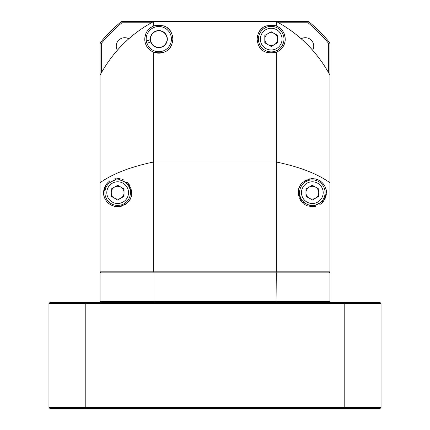 <?xml version="1.0" encoding="UTF-8"?>
<svg xmlns="http://www.w3.org/2000/svg" width="430" height="430" viewBox="0 0 430 430"><rect width="100%" height="100%" fill="white"/><g stroke="black" fill="none" stroke-linecap="round" stroke-linejoin="round"><path stroke-width="0.64" d="M260.139 32.728A12.771 12.771 0 0 1 277.587 28.052A12.771 12.771 0 0 1 282.257 45.499A12.771 12.771 0 0 1 264.81 50.176A12.771 12.771 0 0 1 260.139 32.728A12.771 12.771 0 0 1 277.587 28.052A12.771 12.771 0 0 1 282.257 45.499A12.771 12.771 0 0 1 264.81 50.176A12.771 12.771 0 0 1 260.139 32.728M277.587 42.801L277.587 35.427L271.196 31.739L264.81 35.427L264.81 42.801L271.196 46.488L277.587 42.801M277.587 39.114A6.386 6.386 0 0 0 265.67 35.921A6.386 6.386 0 0 0 274.394 44.645A6.386 6.386 0 0 0 277.587 39.114M150.758 41.957L150.285 39.624A8.53 8.53 0 0 1 166.845 36.265A8.53 8.53 0 0 1 161.648 47.155A8.53 8.53 0 0 1 150.758 41.957L146.904 43.322L146.329 41.027L150.285 39.624M146.329 41.027A12.62 12.62 0 0 1 170.699 34.9A12.62 12.62 0 0 1 163.013 51.009A12.62 12.62 0 0 1 146.904 43.322M344.43 408.5L344.779 407.479L48.961 407.479L49.982 408.5L380.018 408.5L381.039 407.479L344.779 407.479L344.779 303.51L48.961 303.51L49.982 302.489L85.57 302.489L85.221 303.51L85.221 407.479L85.57 408.5M344.43 302.489L380.018 302.489L381.039 303.51L344.779 303.51L344.43 302.489L85.57 302.489M381.039 303.51L381.039 407.479M48.961 407.479L48.961 303.51M329.95 197.757L329.95 229.926M329.95 42.978L329.95 75.142C317.184 51.767 299.302 33.884 276.307 21.5L308.471 21.5A148.156 148.156 0 0 1 329.95 42.978L328.676 43.43A146.883 146.883 0 0 0 308.02 22.779L308.471 21.5M268.309 25.365A14.05 14.05 0 0 1 276.307 26.026L276.307 21.5L153.693 21.5C130.688 33.9 112.805 51.777 100.05 75.142L100.05 42.978A148.156 148.156 0 0 1 121.529 21.5L153.693 21.5L153.693 26.026C165.442 23.806 171.828 28.17 172.849 39.114C171.828 50.057 165.442 54.422 153.693 52.202L153.693 161.997L276.307 161.997L276.307 52.202C282.101 49.557 285.079 45.193 285.246 39.114A14.05 14.05 0 0 1 284.875 42.317M329.643 74.573L328.676 72.804L328.676 43.43M151.355 22.779L121.98 22.779A146.883 146.883 0 0 0 101.324 43.43L101.324 72.804L100.357 74.573M128.79 38.775A8.428 8.428 0 0 0 117.325 50.245M101.324 43.43L100.05 42.978M121.529 21.5L121.98 22.779M308.02 22.779L278.645 22.779M312.675 50.245A8.428 8.428 0 0 0 301.21 38.775M312.336 179.874A12.771 12.771 0 0 1 325.112 192.651A12.771 12.771 0 0 1 312.336 205.422A12.771 12.771 0 0 1 299.565 192.651A12.771 12.771 0 0 1 312.336 179.874A12.771 12.771 0 0 1 325.112 192.651A12.771 12.771 0 0 1 312.336 205.422A12.771 12.771 0 0 1 299.565 192.651A12.771 12.771 0 0 1 312.336 179.874M312.336 200.025L318.721 196.338L318.721 188.963L312.336 185.276L305.95 188.963L305.95 196.338L312.336 200.025M315.529 198.182A6.386 6.386 0 0 0 312.336 186.26A6.386 6.386 0 0 0 309.143 198.182A6.386 6.386 0 0 0 315.529 198.182M101.071 302.489L100.05 301.468L329.95 301.468L328.928 302.489M100.05 301.468L100.05 272.856L101.071 271.835M276.049 302.489L276.307 272.856L100.05 272.856M153.951 271.835L153.951 302.489M328.928 271.835L329.95 272.856L276.307 272.856L276.049 271.835M329.95 272.856L329.95 301.468M117.664 179.874A12.771 12.771 0 0 1 130.435 192.651A12.771 12.771 0 0 1 117.664 205.422A12.771 12.771 0 0 1 104.888 192.651A12.771 12.771 0 0 1 117.664 179.874A12.771 12.771 0 0 1 130.435 192.651A12.771 12.771 0 0 1 117.664 205.422A12.771 12.771 0 0 1 104.888 192.651A12.771 12.771 0 0 1 117.664 179.874M117.664 200.025L124.05 196.338L124.05 188.963L117.664 185.276L111.279 188.963L111.279 196.338L117.664 200.025M120.857 198.182A6.386 6.386 0 0 0 117.664 186.26A6.386 6.386 0 0 0 114.471 198.182A6.386 6.386 0 0 0 120.857 198.182M329.95 75.142L329.95 182.734C317.233 173.715 299.35 166.802 276.307 161.997L276.307 271.835L153.693 271.835L153.693 161.997C130.639 166.802 112.762 173.72 100.05 182.734L100.05 75.142M284.44 43.812A14.05 14.05 0 0 1 276.307 52.202C264.558 54.422 258.172 50.057 257.151 39.114C258.172 28.17 264.558 23.806 276.307 26.026C281.677 28.031 284.66 32.395 285.246 39.114M277.587 26.601A14.05 14.05 0 0 1 278.758 27.273M279.833 28.031A14.05 14.05 0 0 1 280.822 28.874M281.72 29.804A14.05 14.05 0 0 1 282.537 30.815M283.268 31.922A14.05 14.05 0 0 1 283.908 33.126M284.074 33.486A14.05 14.05 0 0 1 284.445 34.438M284.87 35.873A14.05 14.05 0 0 1 285.144 37.431M257.151 39.114A14.05 14.05 0 0 1 257.699 35.217M258.967 32.196A14.05 14.05 0 0 1 262.848 27.81M265.369 26.327A14.05 14.05 0 0 1 266.578 25.843M276.307 271.835L329.95 271.835L329.95 182.734M298.361 194.08A14.05 14.05 0 0 1 298.291 192.651L301.758 201.896L312.825 206.69L323.946 200.563L326.386 192.651C326.924 188.775 323.258 178.842 311.793 178.611C302.607 180.67 298.103 185.346 298.291 192.651A14.05 14.05 0 0 1 298.866 188.662M161.691 25.365A14.05 14.05 0 0 0 153.693 26.026C148.323 28.031 145.34 32.395 144.754 39.114C144.926 45.209 147.909 49.574 153.693 52.202M163.422 25.843A14.05 14.05 0 0 1 164.631 26.327M167.152 27.81A14.05 14.05 0 0 1 171.032 32.196M172.301 35.217A14.05 14.05 0 0 1 172.301 43.011M144.856 37.431A14.05 14.05 0 0 1 145.13 35.873M145.335 35.104A14.05 14.05 0 0 1 145.464 34.696M145.555 34.438A14.05 14.05 0 0 1 145.926 33.492M146.093 33.126A14.05 14.05 0 0 1 146.732 31.922M147.463 30.815A14.05 14.05 0 0 1 148.28 29.804M149.178 28.874A14.05 14.05 0 0 1 150.167 28.031M151.242 27.273A14.05 14.05 0 0 1 152.413 26.601M171.032 46.026A14.05 14.05 0 0 1 167.152 50.412M164.631 51.896A14.05 14.05 0 0 1 163.422 52.379M161.691 52.863A14.05 14.05 0 0 1 144.754 39.114M158.804 47.413A8.304 8.304 0 0 0 167.103 39.114A8.304 8.304 0 0 0 158.804 30.809A8.304 8.304 0 0 0 150.5 39.114A8.304 8.304 0 0 0 158.804 47.413M153.693 271.835L100.05 271.835L100.05 182.734M103.614 192.651C103.076 196.521 106.742 206.454 118.207 206.685C127.393 204.626 131.897 199.95 131.709 192.651L128.242 183.4L117.175 178.606L106.054 184.739L103.614 192.651M118.207 178.611A14.05 14.05 0 0 1 120.212 178.832M122.098 179.315A14.05 14.05 0 0 1 123.824 180.025M126.769 181.949A14.05 14.05 0 0 1 127.968 183.099M128.989 184.341A14.05 14.05 0 0 1 129.838 185.642M130.526 186.996A14.05 14.05 0 0 1 131.048 188.383M131.419 189.791A14.05 14.05 0 0 1 131.575 190.673M131.639 191.216A14.05 14.05 0 0 1 131.639 194.08M103.657 191.57A14.05 14.05 0 0 1 103.781 190.474M103.791 190.404A14.05 14.05 0 0 1 104.006 189.34M104.06 189.13A14.05 14.05 0 0 1 105.457 185.69M106.274 184.416A14.05 14.05 0 0 1 108.586 181.928M108.828 181.723A14.05 14.05 0 0 1 110.155 180.772M114.036 179.073A14.05 14.05 0 0 1 116.127 178.681M131.419 195.505A14.05 14.05 0 0 1 131.118 196.698M131.048 196.913A14.05 14.05 0 0 1 130.521 198.305M129.838 199.654A14.05 14.05 0 0 1 128.989 200.96M127.963 202.202A14.05 14.05 0 0 1 126.764 203.352M125.383 204.384A14.05 14.05 0 0 1 123.824 205.277M122.093 205.981A14.05 14.05 0 0 1 120.212 206.464M118.207 206.685A14.05 14.05 0 0 1 117.637 206.696M115.111 206.464A14.05 14.05 0 0 1 114.036 206.223M110.171 204.535A14.05 14.05 0 0 1 109.865 204.336M108.596 203.385A14.05 14.05 0 0 1 107.312 202.148M107.145 201.96A14.05 14.05 0 0 1 106.274 200.88M105.452 199.601A14.05 14.05 0 0 1 104.818 198.343M104.345 197.123A14.05 14.05 0 0 1 104.006 195.951M103.781 194.822A14.05 14.05 0 0 1 103.651 193.726M312.336 178.6A14.05 14.05 0 0 1 312.352 178.6A14.05 14.05 0 0 0 311.793 178.611M314.862 178.826A14.05 14.05 0 0 1 315.964 179.073M319.829 180.761A14.05 14.05 0 0 1 320.124 180.955M321.404 181.917A14.05 14.05 0 0 1 322.688 183.148M322.86 183.341A14.05 14.05 0 0 1 323.725 184.422M324.548 185.696A14.05 14.05 0 0 1 325.182 186.953M325.655 188.173A14.05 14.05 0 0 1 325.994 189.35M326.219 190.474A14.05 14.05 0 0 1 326.348 191.57M326.343 193.731A14.05 14.05 0 0 1 326.219 194.828M326.203 194.914A14.05 14.05 0 0 1 325.994 195.956M325.951 196.112A14.05 14.05 0 0 1 325.22 198.251M325.177 198.348A14.05 14.05 0 0 1 324.542 199.606M323.725 200.88A14.05 14.05 0 0 1 322.699 202.138M322.575 202.272A14.05 14.05 0 0 1 321.414 203.374M321.231 203.524A14.05 14.05 0 0 1 319.845 204.524M315.959 206.223A14.05 14.05 0 0 1 313.873 206.615M311.793 206.685A14.05 14.05 0 0 1 309.788 206.464M307.901 205.981A14.05 14.05 0 0 1 306.171 205.271M305.192 204.744A14.05 14.05 0 0 1 304.612 204.384M303.231 203.347A14.05 14.05 0 0 1 302.032 202.197M301.011 200.955A14.05 14.05 0 0 1 300.161 199.654M299.473 198.3A14.05 14.05 0 0 1 298.952 196.913M298.581 195.505A14.05 14.05 0 0 1 298.42 194.575M298.952 188.383A14.05 14.05 0 0 1 299.479 186.996M300.161 185.642A14.05 14.05 0 0 1 301.011 184.336M302.037 183.099A14.05 14.05 0 0 1 303.236 181.944M304.617 180.912A14.05 14.05 0 0 1 306.176 180.019M307.907 179.315A14.05 14.05 0 0 1 309.788 178.832M289.132 29.321A130.279 130.279 0 0 1 301.398 38.942M308.122 45.343A130.279 130.279 0 0 1 312.363 49.885M117.632 49.896A130.279 130.279 0 0 1 121.755 45.472M128.597 38.953A130.279 130.279 0 0 1 140.863 29.326M261.795 33.685A10.857 10.857 0 0 1 276.624 29.713A10.857 10.857 0 0 1 280.602 44.543A10.857 10.857 0 0 1 265.772 48.515A10.857 10.857 0 0 1 261.795 33.685M312.336 181.793A10.857 10.857 0 0 1 323.193 192.651A10.857 10.857 0 0 1 312.336 203.503A10.857 10.857 0 0 1 301.484 192.651A10.857 10.857 0 0 1 312.336 181.793M117.664 181.793A10.857 10.857 0 0 1 128.516 192.651A10.857 10.857 0 0 1 117.664 203.503A10.857 10.857 0 0 1 106.807 192.651A10.857 10.857 0 0 1 117.664 181.793"/></g></svg>
